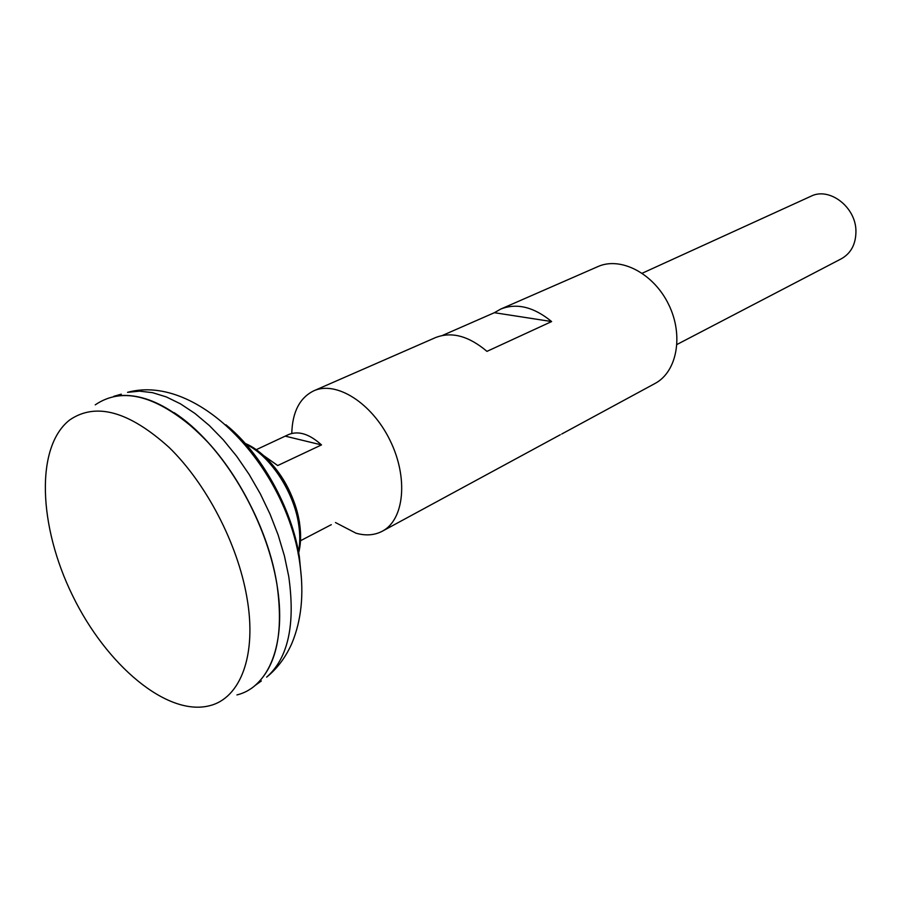 <?xml version="1.0" encoding="UTF-8"?>
<svg xmlns="http://www.w3.org/2000/svg" width="901" height="901" viewBox="0 0 901 901"><rect width="100%" height="100%" fill="white"/><g stroke="black" fill="none" stroke-linecap="round" stroke-linejoin="round"><path stroke-width="1.35" d="M261.335 680.987L254.96 685.582C276.584 666.526 283.871 632.547 276.844 583.657C268.802 535.633 243.011 481.787 210.372 444.914C175.278 407.387 143.056 391.203 113.706 396.361L121.252 394.165M276.798 583.645C266.583 518.052 220.948 442.751 174.062 412.613M236.929 694.919C269.14 687.193 287.025 642.965 276.798 583.679C267.777 529.45 235.893 468.283 197.792 431.861C156.616 395.393 122.435 386.383 95.247 404.842M246.818 596.969C237.594 543.72 206.25 483.51 169.129 447.437C129.023 411.284 95.911 402.105 69.771 419.9C35.128 446.783 38.506 526.33 72.564 595.561C106.228 664.983 166.888 716.554 209.392 705.765C240.443 698.41 257.258 655.162 246.818 596.969M677 344.464L841.444 258.722C851.163 253.147 855.995 243.867 855.939 230.904C855.781 206.87 829.247 186.766 810.934 196.249L642.21 273.228M300.495 540.735L331.298 524.675M256.222 449.7L288.669 434.519C298.569 430.543 309.516 434.012 321.488 444.914L277.711 465.547L263.52 455.512M321.488 444.914L285.673 436.253M291.789 433.099C292.453 411.836 299.774 397.746 313.751 390.831C336.208 380.492 371.922 402.916 390.088 440.476C408.547 477.89 404.267 519.854 382.317 531.207C374.557 535.284 365.795 535.949 356.041 533.212L335.476 522.546M560.321 434.733L382.317 531.207M313.751 390.831L435.431 337.627C451.491 331.32 468.666 335.904 486.957 351.367L551.626 321.556C533.752 306.903 516.769 302.747 500.697 309.088L597.847 266.617C620.564 256.278 653.619 273.341 668.632 304.437C683.927 335.386 677.056 371.955 654.937 383.522L561.717 434.023M500.697 309.088L494.367 312.703L442.391 335.465M551.626 321.556L494.367 312.703M301.531 579.58L299.369 556.807C291.913 508.153 261.099 452.966 225.937 424.81M288.737 576.437L284.423 555.928L278.161 535.036L270.075 514.189L260.333 493.838L249.126 474.41L236.715 456.311L223.347 439.913L209.336 425.542L194.943 413.446L180.504 403.862L166.28 396.902L152.539 392.667L139.554 391.158L127.537 392.34C199.538 372.8 288.219 469.669 300.089 565.411C304.02 594.457 301.339 620.305 292.048 642.954C285.955 656.93 277.485 668.328 266.64 677.147C288.162 658.192 295.528 624.63 288.737 576.437M300.562 533.921L299.447 522.051C294.041 494.007 281.349 471.2 261.346 453.631M298.062 553.451C300.146 544.835 300.315 535.003 298.58 523.954C293.681 490.662 268.678 453.845 244.419 443.607M243.799 442.898C269.196 452.358 294.65 489.175 299.515 522.963C301.306 534.721 300.878 545.184 298.242 554.363"/></g></svg>
